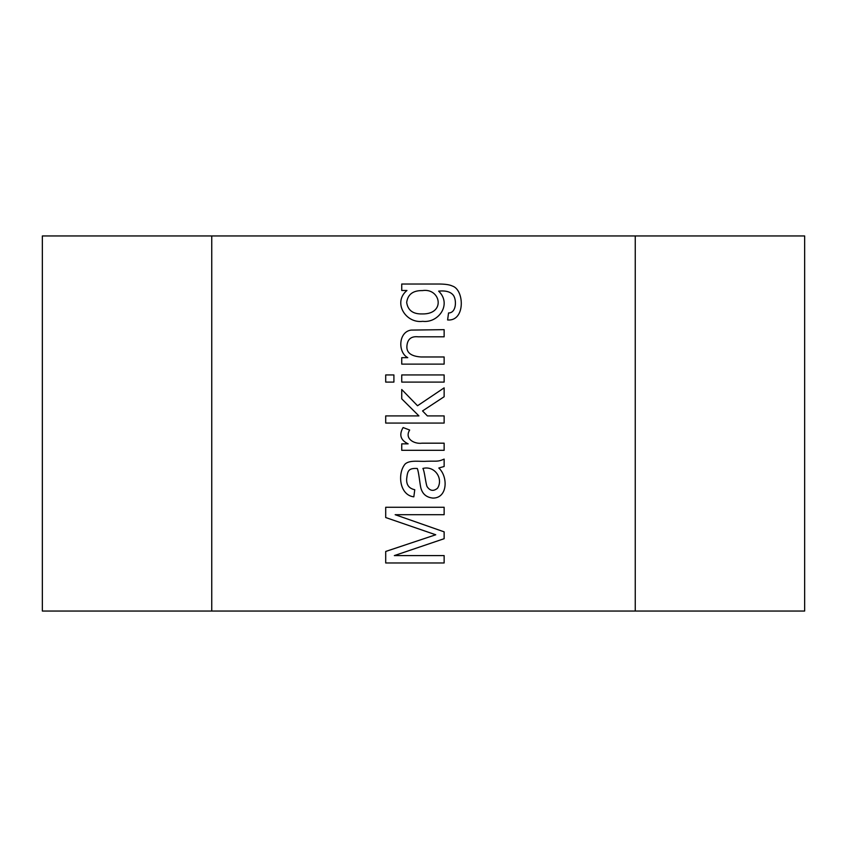 <?xml version="1.0" encoding="UTF-8"?>
<svg xmlns="http://www.w3.org/2000/svg" width="847" height="847" viewBox="0 0 847 847"><rect width="100%" height="100%" fill="white"/><g stroke="black" fill="none" stroke-linecap="round" stroke-linejoin="round"><path stroke-width="1.27" d="M804.65 611.047L804.65 235.953L211.75 235.953L211.75 611.047L211.75 235.953L42.35 235.953L42.35 611.047L635.25 611.047L635.25 235.953L635.25 611.047L804.65 611.047M394.342 555.59L444.135 555.59L444.135 562.98L385.703 562.98L385.703 551.461L435.739 534.775L385.703 517.538L385.703 507.268L444.135 507.268L444.135 514.701L395.157 514.701L444.135 531.852L444.135 538.703L394.342 555.59M444.135 459.095L444.135 466.496L438.81 468.01C448.317 476.787 447.629 498.195 432.976 498.089C426.443 497.443 422.378 493.992 420.8 487.734C419.72 482.981 418.746 471.461 417.253 468.476C408.095 467.968 407.598 471.25 406.676 478.671C406.242 484.791 408.942 488.475 414.765 489.714L413.834 496.84C399.308 495.167 397.222 472.965 405.268 463.881C410.128 459.773 419.519 461.774 426.401 461.276C436.819 460.874 437.687 462.028 444.135 459.095M409.673 430.032C404.22 438.704 414.236 444.262 421.965 443.182L444.135 443.182L444.135 450.308L401.732 450.308L401.732 443.849L408.148 443.849C400.536 440.207 398.852 434.776 403.098 427.544L409.673 430.032M427.375 415.909L444.135 415.909L444.135 423.077L385.703 423.077L385.703 415.909L418.926 415.909L401.732 398.831L401.732 389.493L417.529 405.755L444.135 387.862L444.135 396.735L422.547 410.933L427.375 415.909M385.703 374.946L393.908 374.946L393.908 382.103L385.703 382.103L385.703 374.946M401.732 374.946L444.135 374.946L444.135 382.103L401.732 382.103L401.732 374.946M444.135 336.82L418.302 336.82C411.398 336.047 407.608 339.001 406.941 345.682C406.2 352.511 410.869 356.269 420.948 356.968L444.135 356.968L444.135 364.125L401.732 364.125L401.732 357.667L407.767 357.667C397.656 352.394 398.376 331.844 411.113 330.086L444.135 329.652L444.135 336.82M401.732 290.479L401.732 284.02L438.386 284.02C444.961 284.01 449.63 284.687 452.393 286.042C464.484 289.79 465.501 321.5 447.608 319.965L448.539 312.967C456.438 313.009 456.745 300.082 453.441 295.381C450.742 291.823 445.818 290.405 438.651 291.135C452.16 304.179 438.566 323.289 422.706 321.331C405.649 323.67 392.532 302.379 406.941 290.479L401.732 290.479M437.56 488.2C443.584 478.608 434.786 465.405 422.897 468.433C424.601 471.324 425.49 482.345 427.026 486.527C430.001 490.985 433.516 491.535 437.56 488.2M420.768 313.909L422.198 313.941C446.125 314.449 440.684 287.726 422.431 290.595C413.04 290.426 407.788 294.375 406.676 302.421C407.831 310.33 413.008 314.173 422.198 313.941"/></g></svg>
